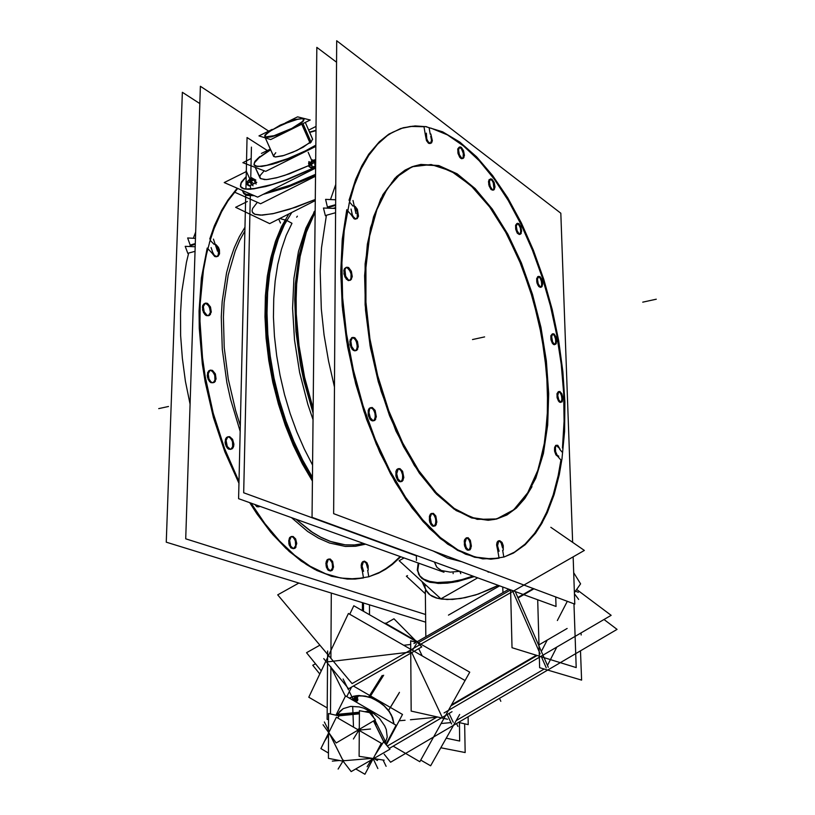 <?xml version="1.0" encoding="UTF-8"?>
<svg xmlns="http://www.w3.org/2000/svg" width="815" height="815" viewBox="0 0 815 815"><rect width="100%" height="100%" fill="white"/><g stroke="black" fill="none" stroke-linecap="round" stroke-linejoin="round"><path stroke-width="1.22" d="M257.316 202.314L252.599 208.487L252.039 210.932L252.721 212.858L254.667 214.223L262.186 215.109L274.054 213.469L289.264 209.374L315.293 199.451L295.794 207.183L272.791 213.724L260.28 215.14L254.963 214.335L252.324 212.206M243.563 193.135L246.996 195.376L254.249 195.682L245.61 194.917L243.807 193.562L242.34 190.476L243.685 193.41M263.143 194.367L287.695 187.216L315.537 175.52L287.695 187.216L263.143 194.367L287.695 187.216L315.537 175.52L287.695 187.216L263.143 194.367M527.763 492.78L520.816 502.58L512.951 510.394L504.251 516.038L494.807 519.379L488.154 520.255L471.539 517.922L454.108 509.202L436.483 494.145L419.368 473.077L403.496 446.62L389.58 415.762L378.292 381.736L370.142 345.998L365.517 310.128L364.59 275.694L367.341 244.174L373.576 216.821L382.907 194.632L396.477 176.692L405.035 170.172L412.319 166.688L419.929 164.722L437.472 165.689L455.442 173.554L473.148 187.695L489.958 207.285L505.341 231.46L518.849 259.241L530.096 289.671L538.786 321.752L544.664 354.484L547.548 386.87L547.323 417.912L543.931 446.579L537.37 471.865L527.763 492.78L513.735 509.742L496.651 518.931L477.183 519.399L456.227 510.587L434.874 492.454L414.377 465.569L396.029 431.186L381.074 391.231L370.54 348.168L365.14 304.769L365.171 263.815L370.53 227.843L380.687 198.87L394.847 178.281L412.013 166.8L431.094 164.518L451.031 171.018L470.846 185.494L489.652 206.867L506.696 233.936L521.376 265.364L533.173 299.818L541.69 335.933L546.62 372.312L547.761 407.582L544.98 440.345L538.267 469.206L527.763 492.78M430.615 143.216L431.492 140.363L430.778 136.176L431.492 140.363L430.432 143.379M430.147 143.542L428.384 143.155L426.459 140.588L425.257 134.18L426.602 140.873L428.649 143.338L430.147 143.542M562.452 448.036L564.092 421.223L563.664 393.125L561.189 364.234L556.737 335.026L550.39 305.951L542.24 277.497L532.409 250.124L521.019 224.298L508.244 200.49L494.267 179.178L479.291 160.85L463.572 145.946L447.394 134.923L431.064 128.2L447.394 134.923L463.572 145.946L479.291 160.85L494.267 179.178L508.244 200.49L521.019 224.298L532.409 250.124L542.24 277.497L550.39 305.951L556.737 335.026L561.189 364.234L563.664 393.125L564.092 421.223L562.452 448.036M556.492 445.336L558.642 447.792L557.358 445.836L555.728 445.418L554.597 447.425L554.495 450.226L555.922 454.872L557.796 456.38L555.922 454.872L554.638 451.255L554.597 447.425L556.146 445.306M540.834 523.719L546.661 512.217L553.171 494.909L558.183 475.634L560.954 460.068L558.183 475.634L553.171 494.909L546.661 512.217L540.834 523.719L534.538 533.397L525.054 544.125L514.428 552.142L505.769 556.238L514.428 552.142L525.054 544.125L534.538 533.397L540.834 523.719M499.137 540.824L501.439 543.208L502.539 547.945L501.011 542.433L499.595 540.987L498.159 540.987L496.967 542.719L496.6 545.164L497.731 550.553L496.63 544.491L497.374 541.802L498.79 540.803M346.772 209.7L342.331 239.019L340.782 271.344L342.219 305.778L346.65 341.332L353.975 376.958L363.959 411.585L376.275 444.206L390.548 473.902L406.298 499.89L423.066 521.569L440.355 538.501L457.684 550.441L474.636 557.307L490.813 559.161L499.045 558.153L482.806 558.846L465.548 554.22L447.669 544.145L429.648 528.629L411.993 507.877L395.234 482.286L379.933 452.488L366.587 419.287L355.686 383.692L347.587 346.813L342.575 309.822L340.782 273.911L342.219 240.211L346.772 209.7M356.583 218.593L355.228 219.154L353.893 218.675L351.214 214.885L354.291 218.899L355.911 219.041L357.265 217.462L357.245 211.89L354.494 206.959L356.104 209.017L357.479 212.919L357.49 216.719L356.583 218.593M379.382 141.678L368.838 154.127L361.819 165.791L355.666 179.371L348.983 200.276L355.666 179.371L361.819 165.791L368.838 154.127L379.382 141.678L389.01 134.098L401.388 128.322L412.39 126.244L423.953 126.702L410.424 126.427L400.593 128.576L388.123 134.669L379.382 141.678M432.031 513.45L434.334 515.314L435.781 519.389L435.668 523.699L434.089 526.123M433.784 526.235L431.003 524.717L429.403 520.581L429.464 516.078L430.442 514.082L431.706 513.44M558.815 391.577L560.598 393.309L561.8 396.864L561.81 400.491L560.893 402.243M560.588 402.396L558.469 401.072L557.103 397.445L557.022 393.564L558.469 391.557M520.102 233.997L520.785 231.093L520.337 228.057L519.196 225.317L517.23 223.544L519.196 225.317L520.337 228.057L520.744 232.01L519.848 234.262M517.107 223.524L515.569 225.327L515.752 229.473L517.433 233.334L519.349 234.486L517.26 233.08L515.701 229.239L515.579 225.266L516.893 223.534M459.232 147.179L457.755 149.064L458.122 153.872L460.353 157.967L461.657 158.68L463.103 157.743L463.307 153.077L461.188 148.289L459.497 147.179L461.728 149.023L463.48 154.178L463.358 157.05L462.003 158.68L459.691 157.203L457.918 153.077L457.806 148.87L459.161 147.189M398.616 468.686L401.092 470.571L402.661 474.799L402.529 479.24L400.929 481.624M400.634 481.736L398.932 481.431L397.659 480.188L395.937 475.909L396.009 471.274L396.936 469.399L398.301 468.676M370.845 407.653L373.484 409.558L375.175 413.908L375.053 418.472L373.494 420.734M373.219 420.846L371.406 420.56L370.061 419.297L368.217 414.886L368.288 410.149L369.256 408.305L370.54 407.653M352.589 337.532L355.34 339.447L357.143 343.91L357.052 348.525L355.595 350.623M355.32 350.745L353.455 350.491L352.049 349.197L350.083 344.684L350.134 339.896L352.294 337.542M351.591 279.076L350.093 280.309L348.423 279.932L345.652 276.173L344.969 269.612L345.794 267.87L347.068 267.524L350.307 271.364L351.234 275.073L350.97 278.424L349.941 280.146L348.26 280.533L344.857 276.876L343.838 270.621L344.419 268.695L346.069 267.391M492.861 190.17L490.987 189.457L489.082 185.932L488.521 181.623L489.234 179.483L488.694 184.384L491.109 189.579L492.892 190.15L493.921 188.601L493.289 182.672L491.893 180.146L490.314 179.055L492.403 180.859L493.625 183.701L494.063 187.776L493.156 189.997M540.539 287.298L538.837 286.595L537.136 283.284L536.637 279.188L537.696 276.662L539.856 277.62L541.384 280.961L541.761 284.812L540.844 287.135M538.43 276.55L540.304 278.302L541.608 281.959L541.639 285.617L540.223 287.359L537.971 285.342L536.82 281.959L536.708 278.577L538.094 276.529M552.601 333.936L554.414 335.668L555.657 339.264L555.677 342.881L554.832 344.501M554.526 344.663L552.397 343.339L550.981 339.682L550.879 335.811L552.264 333.906M466.832 537.818L468.971 539.652L470.306 543.574L470.214 547.731L468.717 550.125M468.401 550.247L465.823 548.76L464.316 544.777L464.632 539.54L466.496 537.788M330.483 199.543L335.8 184.435L330.483 199.543M461.484 561.596L447.374 557.99L432.836 550.859L447.374 557.99L461.484 561.596M334.486 387.023L328.527 361.076L324.105 334.924L321.293 308.977L320.183 271.364L321.487 247.719L326.407 215.292L335.617 212.766L326.407 215.292L321.487 247.719L320.183 271.364L321.293 308.977L324.105 334.924L328.527 361.076L334.486 387.023M313.123 410.067L304.433 378.72L298.596 346.609L295.835 314.855L295.641 299.472L297.567 270.336L299.676 256.817L306.022 232.418L314.957 212.104L306.022 232.418L299.676 256.817L297.567 270.336L295.641 299.472L295.835 314.855L298.596 346.609L304.433 378.72L313.123 410.067M311.972 216.25L305.89 228.118L298.443 251.356L293.92 278.384L292.565 308.304L294.48 340.069L299.645 372.506L307.866 404.403L313.031 419.776L307.866 404.403L299.645 372.506L294.48 340.069L292.565 308.304L293.92 278.384L298.443 251.356L305.89 228.118L311.972 216.25M291.933 223.279L286.748 220.417L291.933 223.279L286.197 235.474L281.44 249.268L277.721 264.529L275.124 281.073L273.697 298.697L273.463 317.178L274.451 336.269L276.652 355.717L280.044 375.257L284.578 394.613L290.181 413.521L296.782 431.726L304.28 448.984L312.563 465.08L304.28 448.984L296.782 431.726L290.181 413.521L284.578 394.613L280.044 375.257L276.652 355.717L274.451 336.269L273.463 317.178L273.697 298.697L275.124 281.073L277.721 264.529L281.44 249.268L286.197 235.474L291.933 223.279M285.077 219.969L279.891 218.491L284.761 219.928M418.635 574.229L421.783 578.304L426.958 581.278L438.134 583.397L447.425 583.122L457.765 581.482L474.269 576.623L453.14 582.368L440.528 583.459L430.116 582.277L425.97 580.871L420.082 576.562L417.667 570.571L418.788 563.318L417.616 568.89L418.452 573.811M424.87 584.111L425.145 587.798L426.439 591.089L428.751 593.921L432.042 596.234L436.259 597.976L447.16 599.575L460.638 598.556L475.624 594.96L490.885 589.051L498.22 585.374L478.385 594.053L465.019 597.741L452.549 599.473L441.75 599.157L437.197 598.241L430.076 595.001L425.909 590.07L421.956 581.462L426.286 590.885M193.328 238.235L195.682 232.01L193.328 238.235M190.068 404.24L185.463 381.298L182.305 358.305L180.635 335.576L180.472 313.408L181.786 292.096L186.462 262.318L188.713 253.098L195.05 251.366L188.713 253.098L186.462 262.318L181.786 292.096L180.472 313.408L180.635 335.576L182.305 358.305L185.463 381.298L190.068 404.24M237.196 188.234L227.945 199.95L221.69 210.25L214.386 225.898L209.75 238.968L214.386 225.898L221.69 210.25L227.945 199.95L237.196 188.234M370.458 576.134L379.627 572.313L386.147 568.493L392.361 563.899L400.104 556.614L392.361 563.899L386.147 568.493L379.627 572.313L370.458 576.134M363.979 561.321L366.495 563.532L367.596 568.157L366.098 562.859L364.57 561.484L363.001 561.504L361.656 563.185L361.188 565.549L362.278 570.694L361.289 567.566L361.34 564.286L362.217 562.177L363.694 561.311M207.163 248.035L201.427 278.017L199.115 311.024L199.288 328.353L202.334 363.969L205.186 381.97L213.449 417.596L224.848 451.775L238.989 483.397L224.848 451.775L213.449 417.596L205.186 381.97L202.334 363.969L199.288 328.353L199.115 311.024L201.427 278.017L207.163 248.035M249.716 502.621L256.501 513.206L270.804 532.266L285.831 548.291L301.275 561.077L316.841 570.48L332.255 576.46L347.251 579.037L355.177 579.047L363.531 577.957L347.934 579.078L331.573 576.266L314.722 569.4L306.236 564.438L289.315 551.5L272.821 534.64L257.132 514.133L249.716 502.621M217.534 256.216L214.62 256.389L211.819 252.854L215.038 256.593L216.79 256.674L218.308 255.095L218.369 249.645L215.405 245.04L217.157 246.914L218.603 250.633L218.726 253.506L217.534 256.216M293.4 548.709L290.425 547.313L288.795 543.391L289.315 538.216L291.475 536.504M291.729 536.504L294.215 538.165L295.723 542.046L295.509 546.223L293.645 548.627M330.37 570.979L327.599 569.614L326.071 565.824L326.224 561.637L327.253 559.742L328.608 559.09M328.883 559.1L331.196 560.74L332.602 564.489L332.408 568.513L330.625 570.897M208.253 315.731L206.256 315.568L204.728 314.366L202.64 310.067L202.772 305.472L204.993 303.323M205.217 303.302L208.222 304.963L210.189 309.242L210.28 312.726L208.467 315.639M212.929 382.785L210.932 382.592L209.445 381.4L207.438 377.151L207.611 372.557L209.995 370.255M210.219 370.234L213.173 371.905L215.058 376.133L214.854 380.595L213.143 382.704M230.523 449.33L228.577 449.106L227.151 447.924L225.266 443.757L225.46 439.224L226.55 437.441L227.966 436.779M228.19 436.769L231.022 438.45L232.795 442.586L232.57 446.987L230.737 449.248M258.63 506.869L256.623 506.523L254.749 504.424L257.214 506.808L259.72 506.207L258.864 506.787M244.897 230.93L239.742 240.415L235.199 250.979L228.19 275.042L224.176 302.416L223.371 317.076L224.207 347.73L228.332 379.26L235.606 410.536L240.344 425.736L235.606 410.536L228.332 379.26L224.207 347.73L223.371 317.076L224.176 302.416L228.19 275.042L235.199 250.979L239.742 240.415L244.897 230.93M295.957 519.216L312.716 532.552L321.161 537.442L329.566 541.129L337.868 543.605L346.018 544.889L355.35 544.889L363.541 543.483L354.545 544.95L345.173 544.807L330.625 541.506L320.723 537.217L310.76 531.248L295.957 519.216M286.197 220.07L279.82 233.008L274.543 247.811L270.478 264.305L267.697 282.265L266.271 301.458L266.24 321.589L267.605 342.361L270.376 363.47L274.502 384.568L279.922 405.33L286.534 425.45L294.246 444.603L302.925 462.513L312.42 478.935L302.925 462.513L294.246 444.603L286.534 425.45L279.922 405.33L274.502 384.568L270.376 363.47L267.605 342.361L266.24 321.589L266.271 301.458L267.697 282.265L270.478 264.305L274.543 247.811L279.82 233.008L286.197 220.07M357.663 698.781L355.564 698.119L356.98 698.282L357.897 699.362L356.053 702.061L357.642 700.513L357.785 698.985M352.029 699.728L355.564 698.119L352.029 699.728M359.405 713.757L339.152 715.774L339.152 714.337L359.415 712.31M303.842 119.224L301.652 118.684L297.251 119.347L284.343 123.778L271.466 130.319L266.444 133.945L264.753 136.543M264.814 136.757L266.699 137.47L270.957 136.94L287.756 130.899L299.92 124.114L303.282 121.221L303.954 119.408M312.685 139.355L305.289 122.464L312.512 138.958L311.656 141.107L303.221 147.179L292.88 152.222L282.591 155.869L275.46 157.03L273.555 156.225L265.313 137.857L273.728 156.612M254.117 165.007L256.837 166.484L262.766 166.311L276.56 162.99L299.635 153.964L315.853 145.528L302.12 152.792L287.023 159.312L272.862 164.09L261.747 166.443L255.268 166.046L254.056 164.844L254.26 163.041L259.353 157.366L270.641 149.736L257.988 158.528L254.565 162.43L254.066 164.864M316.006 130.634L309.659 132.448L316.006 130.634M264.274 170.793L260.291 175.368L259.802 177.11L260.342 178.424L264.518 179.595L268.054 179.412L277.569 177.517L289.468 173.748L308.865 165.537L284.893 175.337L276.326 177.833L266.271 179.565L260.688 178.709L255.187 167.35L260.087 178.159M240.619 186.737L243.736 188.846L250.287 189.243L265.761 186.523L286.096 180.105L315.629 167.421L286.473 179.972L268.369 185.83L253.74 188.917L248.229 189.314L244.123 188.937L241.495 187.817L240.405 185.993L240.843 183.518L246.161 176.937L241.372 182.499L240.568 186.594M308.936 164.436L309.476 164.161L308.936 164.436M314.885 160.922L313.062 161.482M247.913 181.46L247.617 182.336M252.13 179.382L248.972 180.757M247.403 201.488L235.678 207.356L269.694 223.636L315.283 200.602M315.283 200.673L314.193 201.152M315.558 174.278L290.303 185.066L267.177 192.34M252.161 194.765L246.049 194.245L243.104 192.146M234.486 192.096L260.637 203.801L315.537 176.234L260.637 203.801L234.486 192.096M400.338 173.87L387.359 188.56L376.948 209.537L369.653 236.167L365.904 267.493L365.986 302.202L369.949 338.775L377.661 375.542L388.755 410.78L402.681 442.912L418.747 470.55L436.188 492.647L454.22 508.458L472.079 517.627L489.102 520.113L496.498 519.053L506.91 514.988L516.364 508.081L524.758 498.556L531.981 486.637M525.094 498.097L535.801 478.262L543.381 453.548L547.68 425.022L548.658 393.767L546.366 360.851L540.916 327.365L532.501 294.378L521.366 262.96L507.827 234.17L492.28 209.037L475.196 188.601L457.144 173.809L438.786 165.537L420.856 164.467L414.02 166.148L405.299 170.315L397.149 176.682L391.485 182.886M572.599 542.342L560.822 213.184L336.727 40.75L333.671 513.684L574.799 604.078L573.118 556.9M555.698 596.916L556.003 606.472L312.023 517.362L316.862 47.392L336.585 62.215M426.795 126.743L415.13 125.867L403.221 127.782L392.494 132.295L387.349 135.565L377.63 144.112L368.788 155.319L360.974 169.123L354.321 185.402L348.973 203.984M327.467 207.132L325.552 199.349L335.699 199.757M355.982 213.52L353.007 200.439M353.547 205.91L355.146 206.439L357.367 209.312L358.529 216.128L357.214 218.614L355.411 218.705L353.17 216.566L351.805 213.499M325.399 215.761L323.463 207.978L335.637 208.477M352.396 215.119L351.01 209.098M349.554 201.58L344.236 230.513L341.882 262.797L342.626 297.536L346.497 333.681L353.404 370.122L363.133 405.738L375.358 439.438L389.682 470.204L405.605 497.221L422.639 519.787L440.253 537.442L457.949 549.901L475.257 557.073L491.771 559.019L504.312 556.91M487.452 571.325L488.256 572.212L488.633 571.773M499.116 551.205L497.547 545.714L498.709 541.15M498.006 542.332L499.738 540.661L501.989 542.332L503.222 545.622L503.303 550.135M503.874 557.042L513.45 553.079L525.155 544.746L535.516 533.173L542.332 522.558M541.17 524.575L547.283 512.716L554.068 494.756L559.243 474.676L562.055 458.417M558.795 456.217L557.256 455.341L555.657 451.755L555.433 447.506L556.299 445.489M555.698 446.488L556.574 445.285L557.745 445.316L560.037 449.096M561.942 459.161L564.591 431.42L564.897 402.039L562.89 371.579L558.642 340.619L552.234 309.731L543.788 279.443L533.438 250.337L521.345 222.964L507.704 197.892L492.718 175.683L476.673 156.908L459.854 142.105L442.616 131.816L425.359 126.498M430.819 133.955L432.368 140.73L431.522 142.961L430.259 143.358L428.099 141.576L426.785 138.866L426.337 133.12M315.181 210.372L310.148 220.019L305.737 230.828L299.013 255.655L295.336 284.099L294.704 299.39L295.937 331.42L300.47 364.417L303.934 380.89L313.092 413.022M313.744 212.491L314.427 211.431M313.143 408.468L304.647 377.325L298.962 345.468L296.293 314.02L296.12 298.779L296.701 284.028L300.124 256.491L306.369 232.255L315.171 212.012M416.394 555.484L416.434 560.455M453.089 573.016L453.099 573.678M404.006 558.01L399.197 560.71L440.966 598.791L477.733 577.886M418.197 563.104L417.321 570.042L419.552 575.543L423.647 579.058L429.668 581.421L437.37 582.542L451.469 581.727L461.993 579.547L472.924 576.134M407.531 575.543L406.369 576.205L425.389 593.809M448.423 615.142L499.636 585.883M443.92 572.191L238.642 498.637L245.733 195.203M267.391 150.53L247.077 137.501L245.875 188.937M199.869 103.587L182.397 92.35L166.209 542.148L425.664 622.161M237.654 188.428L228.037 200.867L221.588 211.839L214.141 228.546L209.496 242.534M268.644 131.133L200.429 86.319L185.688 538.837L425.583 614.469M368.635 576.816L378.568 573.128L385.617 569.267L392.321 564.489L400.644 556.808M362.624 562.819L364.549 561.178L366.964 562.747L368.227 565.875L368.197 570.205M363.602 571.305L362.043 566.079L363.429 561.678M210.189 240.201L206.368 254.688L203.414 270.162L200.205 303.577L200.011 321.253L202.487 357.805L205.146 376.357L213.204 413.225L224.645 448.678L239.04 481.522M251.01 503.079L264.794 523.413L279.453 540.854L294.663 555.168L310.138 566.181L325.593 573.811L340.752 578.049L355.401 578.956L369.124 576.674M187.807 253.485L185.239 246.334L195.203 246.782M213.031 253.302L211.054 247.505M214.386 244.215L216.097 244.673L218.42 247.342L219.398 249.94L219.51 253.832L218.033 256.267L216.087 256.419L214.08 254.912L212.318 251.56M190.221 245.152L187.674 237.99L195.478 238.337M217.493 251.244L213.418 239.131M291.75 212.491L284.476 224.655L278.302 238.927L273.382 255.146L269.806 273.076L267.656 292.463L267.004 313.021L267.86 334.405L270.234 356.267L274.095 378.241L279.372 399.971L285.973 421.08L293.777 441.21L302.65 460.057L312.44 477.315M297.394 216.158L296.701 217.208M288.704 214.141L281.521 226.692L275.49 241.352L270.733 257.927L267.34 276.193L265.405 295.886L264.977 316.709L266.087 338.306L268.726 360.332L272.842 382.408L278.384 404.159L285.25 425.226L293.308 445.265L302.406 463.939L312.4 480.962M290.221 538.043L291.485 536.616L293.074 536.433L295.662 538.929L296.752 543.544L295.142 548.118M296.059 546.926L294.786 548.363L293.196 548.546L290.609 546.04L289.59 540.243L291.149 536.851M327.436 560.639L328.649 559.212L330.156 559.029L332.581 561.464L333.549 567.046L332.123 570.388M332.978 569.196L331.756 570.643L330.238 570.826L327.813 568.391L326.795 563.909L328.292 559.457M204.127 304.321L205.737 303.119L207.54 303.414L210.433 306.919L211.238 312.033L209.445 315.374M210.484 314.376L208.844 315.599L207.051 315.293L204.158 311.778L203.353 306.654L205.166 303.323M208.956 371.416L210.576 370.102L212.542 370.387L215.343 373.861L216.087 378.944L214.294 382.367M215.333 381.298L214.172 382.449L212.562 382.653L210.922 381.777L208.925 378.853L208.192 373.759L210.005 370.346M226.784 438.113L228.017 436.85L229.657 436.657L232.591 439.265L233.864 444.155L233.569 446.498L232.061 448.841M233.07 447.7L231.827 448.984L230.187 449.177L227.242 446.559L226.05 440.426L227.813 436.983M260.219 506.39L258.192 506.675L256.042 504.882M436.361 524.402L435.22 525.879L433.753 526.042L431.308 523.362L430.228 517.28L431.583 513.766M430.758 514.988L431.889 513.532L433.346 513.369L435.801 516.038L436.881 522.099L435.546 525.634M470.917 548.403L469.827 549.891L468.442 550.054L466.149 547.466L465.1 542.77L466.374 538.144M465.61 539.357L466.689 537.89L468.075 537.737L470.367 540.314L471.396 546.172L470.163 549.626M562.482 401.021L560.74 402.192L558.784 399.859L557.766 395.621L558.703 391.679M558.112 392.616L559.844 391.455L561.8 393.788L562.819 398.015L561.902 401.968M556.339 343.39L554.679 344.46L552.682 342.106L551.612 336.799L552.57 333.967M551.969 334.843L552.927 333.763L554.149 334.079L556.013 337.115L556.696 341.434L555.759 344.276M542.291 286.116L541.374 287.114L540.141 286.798L538.206 283.702L537.493 279.311L538.471 276.519M537.859 277.355L538.766 276.366L539.999 276.682L541.934 279.769L542.658 284.14L541.69 286.951M521.254 233.304L520.367 234.231L519.104 233.915L517.067 230.737L516.303 226.244L517.331 223.463M516.7 224.257L517.576 223.351L518.839 223.656L520.887 226.835L521.651 231.307L520.622 234.109M494.552 189.08L493.676 189.956L492.352 189.65L490.192 186.36L489.387 181.735L490.487 178.943M489.815 179.708L490.681 178.852L491.995 179.157L494.165 182.438L494.98 187.053L493.88 189.864M463.969 157.54L463.083 158.385L461.687 158.079L459.385 154.677L458.529 149.889L459.721 147.036M458.998 147.8L459.966 146.945L461.27 147.281L463.582 150.673L464.438 155.441L463.256 158.314M345.448 268.369L346.793 267.198L348.596 267.534L351.357 271.283L352.243 276.652L350.644 280.095M357.683 349.207L356.196 350.562L354.362 350.206L351.673 346.477L350.868 341.118L352.467 337.614M351.52 338.694L352.997 337.369L354.82 337.726L357.51 341.434L358.325 346.772L356.746 350.307M375.715 419.175L374.584 420.489L373.066 420.652L370.275 417.83L368.991 412.665L369.541 409.201L370.57 407.816M369.653 408.977L370.764 407.694L372.282 407.52L375.063 410.332L376.326 416.76L374.798 420.346M403.211 479.954L401.897 481.461L400.542 481.543L397.924 478.782L396.722 473.76L398.229 468.941M397.343 470.143L398.494 468.747L399.992 468.584L402.62 471.325L403.782 477.59L402.335 481.176M459.416 722.64L459.701 741.018L446.202 738.207M331.338 593.076L330.9 657.939M330.839 666.864L330.523 713.94M349.696 614.286L353.771 605.708L469.725 672.171L449.299 708.867L469.725 672.171L353.771 605.708L349.696 614.286M424.534 753.254L443.961 718.463L424.534 753.254M542.495 653.997L515.243 591.588M413.928 643.585L508.855 589.255M573.923 603.742L576.195 667.587L511.983 647.731L510.567 589.877M574.392 592.658L580.586 583.815L573.678 572.66M576.643 589.449L611.179 615.294L444.114 712.901L611.179 615.294L576.643 589.449M319.857 645.154L306.522 652.693L321.232 670.888L306.522 652.693L319.857 645.154M436.779 717.18L387.359 746.051L436.779 717.18M468.075 716.752L468.207 724.616L458.417 722.416M363.439 602.968L363.439 611.25M502.926 592.648L502.794 587.045M533.438 588.573L517.841 597.527M550.879 527.285L584.314 550.471L352.039 683.571L277.691 594.807L298.85 583.051M323.738 658.652L348.657 688.797L421.712 646.906L393.951 618.809L385.709 623.485M328.547 719.645L327.151 719.36L327.65 650.971M327.233 707.919L308.773 697.202L348.402 613.542L465.029 680.474L419.837 761.689L393.136 746.183M416.078 642.352L410.679 640.804L411.178 711.067L447.517 719.268M452.019 711.75L389.356 748.394M315.476 663.767L312.797 665.284L319.775 673.974M384.15 754.201L390.579 762.208L617.016 629.374L603.996 619.482M464.652 723.822L465.121 752.571L440.813 747.763M362.42 602.652L362.41 610.659M574.432 593.819L578.609 599.433M581.003 632.919L581.156 635.007M537.676 599.779L539.662 667.648L581.574 680.138L580.504 650.788M574.32 590.783L578.375 592.352M447.466 715.101L451.642 724.005M451.581 704.771L536.372 655.27M542.984 655.128L548.312 667.322M420.723 760.1L430.615 765.835L459.619 714.429M518.024 597.955L533.998 588.776M567.138 628.426L538.583 645.062M425.359 590.722L425.797 636.79M385.057 623.108L417.351 641.629M369.49 604.832L369.49 614.714M394.083 724.077L392.667 717.699L389.224 711.322L384.008 705.474L377.467 700.645L370.163 697.263L359.12 695.46L355.727 695.796L352.895 700.228M354.912 701.399L358.671 695.48L353.598 696.265L349.258 698.119M353.415 686.067L402.518 714.47L386.351 744.869M351.418 687.218L346.742 696.662M355.605 701.797L357.683 698.954L356.909 698.007L355.218 697.905M355.666 697.864L351.591 699.474M336.004 715.193L345.509 695.949L396.09 725.248L385.923 744.38M327.956 731.462L328.302 731.941M374.177 758.643L377.365 760.497L378.028 759.254M369.603 712.575L370.051 711.617L371.355 712.962M369.755 712.656L370.326 711.77L368.543 711.332M359.293 730.036L358.722 729.71M358.712 730.118L359.293 729.761M373.504 713.38L371.426 712.982M369.979 712.697L359.435 710.649L359.109 756.289L384.14 760.201M373.851 717.934L371.08 712.269L369.816 712.85M374.941 720.165L385.363 741.487L383.947 742.302L373.525 721M384.191 742.007L385.026 742.251L384.965 740.804M377.885 768.494L373.158 758.684M343.197 761.342L351.163 771.591L390.028 749.189L384.191 742.343M384.568 742.781L384.191 742.261M338.378 715.733L328.557 713.482L328.486 758.368L342.758 761.098M337.879 715.621L338.47 715.682M338.714 715.376L338.174 714.796L338.042 715.662M338.683 715.56L338.082 714.989L339.254 714.266M359.425 712.188L338.5 714.276L338.5 715.916L359.405 713.838M364.672 711.668L369.246 711.21L369.399 712.585M367.412 709.814L368.574 711.271M369.45 712.381L375.399 719.9L336.228 742.954L323.076 724.688M358.957 730.26L358.977 729.557M355.778 768.932L364.896 774.25L381.277 743.229L336.432 717.18L320.896 748.577L328.496 753.009M342.147 760.976L343.553 761.801M384.303 741.884L385.128 742.058L384.629 742.638M352.701 706.432L353.466 727.072M352.426 699.963L356.196 699.107L356.461 700.085L355.167 701.542M250.317 196.058L243.634 492.739L416.394 555.789M250.48 188.948L250.531 186.686M253.577 178.852L251.428 177.67L250.684 179.84L251.417 147.087M267.534 132.499L264.783 135.321L265.282 136.879L274.023 135.708L291.913 128.383L302.212 121.751M285.423 122.861L297.618 116.851L310.189 120.039L270.723 139.548L258.997 135.891L272.159 129.402M301.081 122.719L303.659 120.019L303.139 118.491L294.439 119.652L280.279 125.133L266.373 133.466M315.843 146.384L265.741 171.344L242.85 162.684L251.163 158.568M316.047 126.417L308.63 130.094M270.336 149.064L261.452 153.464M316.006 130.329L309.537 132.162M270.519 149.461L257.499 158.589M259.812 156.612L254.932 161.38L253.995 164.722L256.715 166.199L259.313 166.321L266.709 165.302L287.827 158.66L305.37 150.846L315.853 145.162M315.619 168.073L257.601 197.138L224.217 182.56L246.283 171.598M315.629 167.065L286.065 179.779L272.067 184.455L254.657 188.489L246.487 188.988L243.614 188.571L240.496 186.452L241.209 182.285L245.875 176.804M309.486 166.983L311.564 167.839L315.639 165.791M315.67 162.99L312.736 161.288L309.995 165.954M310.464 163.998L311.269 163.795L310.484 164.009M309.741 164.253L311.33 164.284L312.95 163.234M312.665 168.511L311.748 164.62L308.569 163.082L308.875 164.406M309.099 164.039L309.14 164.63L309.812 164.273M310.515 162.643L308.916 161.604L308.854 166.484L311.951 168.491M314.458 161.013L312.359 159.811L310.77 162.521M309.496 163.53L312.41 161.747M314.885 160.178L314.162 159.842M315.7 160.361L314.896 159.832L314.845 164.722M312.807 163.306L315.68 162.216M314.376 160.718L312.96 161.421M312.532 161.635L309.109 163.346M308.681 163.56L310.444 164.487L315.68 161.869M247.536 185.036L249.421 186.024L256.715 182.387L255.992 182.091M248.381 185.025L247.424 181.908M249.003 180.736L252.243 179.351M247.169 182.285L247.373 182.896L249.054 182.387M248.534 180.543L249.757 179.035L250.582 179.901M247.21 181.582L247.994 181.205L246.731 182.774L247.271 183.344M255.941 180.146L254.789 179.524M254.545 179.371L254.036 179.168M254.922 182.193L253.995 179.147M256.124 184.109L255.533 182.652M252.304 180.757L254.433 179.697M256.053 182.02L253.139 178.933L250.531 182.153L250.103 182.692L253.017 185.769M250.439 181.592L251.295 181.215L250.46 181.602M248.911 182.448L252.436 180.696M252.803 182.896L248.269 180.4L246.823 184.648M247.037 181.674L246.425 181.969L248.31 182.754L253.913 179.962L254.84 179.494L252.935 178.73L248.891 180.747M243.41 190.944L243.502 193.002L245.549 194.897L254.249 195.682L245.549 194.897L243.502 193.002L243.41 190.944M435.006 525.257L433.763 526.245L432.276 525.97L429.76 522.069L429.373 516.496L431.41 513.481L433.631 514.387L435.383 517.678L435.923 521.906L435.006 525.257M561.352 401.744L560.435 402.427L559.324 402.05L557.368 398.535L556.961 393.869L558.418 391.557L560.099 392.545L561.474 395.458L561.963 399.044L561.352 401.744M401.815 480.83L400.491 481.777L398.922 481.421L396.284 477.346L395.917 471.681L396.752 469.634L398.087 468.707L400.43 469.725L402.264 473.138L402.814 477.468L401.815 480.83M374.299 420.051L372.903 420.917L371.273 420.479L368.553 416.231L368.186 410.515L369.073 408.509L370.468 407.663L372.903 408.824L374.798 412.359L375.348 416.73L374.299 420.051M356.257 350.073L354.831 350.847L353.17 350.297L350.919 347.302L349.859 341.505L351.622 337.756L354.046 338.103L356.277 341.098L357.337 346.854L356.257 350.073M346.365 267.381L349.166 269.296L351.041 273.809L350.97 278.424L350.165 279.932L348.749 280.594L346.263 279.158L343.961 273.983L344.358 268.807L346.334 267.381M555.209 344.093L554.302 344.714L553.181 344.256L551.225 340.69L550.828 336.075L552.295 333.906L553.966 334.985L555.351 337.94L555.83 341.485L555.209 344.093M469.613 549.249L468.452 550.237L467.056 549.993L464.672 546.254L464.275 540.834L466.16 537.849L468.248 538.674L469.919 541.843L470.449 545.958L469.613 549.249M459.64 571.274L450.328 572.089L441.333 570.51L436.952 567.322L434.375 562.044L436.3 566.293M365.446 544.165L355.676 546.254L345.458 546.437L329.484 543.014L318.594 538.236L307.652 531.441L291.434 517.596M240.211 431.522L230.513 399.279L226.896 382.673L222.291 349.35L221.323 316.923L222.21 301.448L226.621 272.679L230.095 259.639L234.343 247.638L239.325 236.788L244.989 227.141M289.753 537.513L291.138 536.555L292.738 536.8L295.346 540.477L295.631 545.765L293.369 548.709L290.986 547.914L289.142 544.797L288.663 540.732L289.753 537.513M326.947 560.109L328.241 559.151L329.749 559.365L332.225 562.9L332.52 568.055L330.411 570.969L328.16 570.235L326.418 567.23L325.939 563.277L326.947 560.109M203.709 303.964L206.144 303.435L209.363 306.766L210.351 312.196L209.7 314.417L208.385 315.68L205.788 315.303L203.444 312.42L202.446 306.949L203.709 303.964M208.538 371.008L210.087 370.244L211.869 370.733L214.732 374.849L214.966 380.248L213.235 382.663L210.627 382.429L208.283 379.627L207.234 375.481L208.538 371.008M226.346 437.645L227.874 436.789L229.626 437.186L232.438 441.17L232.693 446.6L230.991 449.126L228.434 449.024L226.122 446.335L225.083 442.219L226.346 437.645M393.94 724.005L392.535 717.852L389.224 711.709L384.283 706.034L378.079 701.297L371.11 697.854L363.908 695.969L355.829 695.949L349.36 698.18L355.829 695.949L363.908 695.969L371.11 697.854L378.079 701.297L384.283 706.034L389.224 711.709L392.535 717.852L393.94 724.005M385.108 743.412L387.217 737.076L386.3 729.68L384.721 725.859L379.535 718.545L372.221 712.402L363.643 708.174L359.201 706.951L350.684 706.442L343.258 708.683L338.205 713.42L337.166 715.458L339.58 711.597L343.258 708.683L350.684 706.442L359.201 706.951L363.643 708.174L372.221 712.402L379.535 718.545L384.721 725.859L386.3 729.68L387.217 737.076L385.108 743.412M368.838 712.473L368.706 711.383L370.265 711.801L371.233 712.84L370.193 713.319M339.152 714.337L338.082 715.387L339.152 714.337L339.152 715.774M385.016 742.119L384.425 742.608L385.016 742.119L384.211 741.956L385.016 742.119L384.965 740.937L383.722 741.65L373.596 720.959M370.163 711.74L369.664 712.636M301.856 122.617L304.015 119.836L302.273 118.695L297.037 119.398L289.345 121.792L276.55 127.446L269.571 131.541L265.456 134.974L265.058 137.063L271.487 136.818L279.28 134.424L292.351 128.638L301.856 122.617M302.416 123.89L310.647 142.666L302.416 123.89L310.474 142.279L296.833 150.459L283.915 155.482L275.083 156.989L273.494 155.665L275.755 152.751M311.106 164.304L311.707 163.856M313.398 163.01L314.865 162.684M314.967 162.582L315.242 162.083M253.353 180.237L254.056 180.054L255.319 182.794L252.222 184.577L255.299 182.805M250.898 181.847L251.896 180.961M249.94 181.939L250.735 181.908M252.935 179.188L248.952 180.777M245.672 197.729L245.315 196.945L245.672 197.729M460.791 573.689L460.139 572.232L460.791 573.689M353.089 545.123L353.954 544.991M398.912 693.331L390.344 707.43M393.981 724.026L391.363 715.01L387.461 709.182L382.154 703.997L372.424 698.211L365.446 696.102L358.681 695.582M280.441 222.984L278.679 219.103M399.482 692.393L388.541 710.395M423.953 126.702L425.257 134.18L423.953 126.702M557.796 456.38L560.954 460.068L557.796 456.38M497.731 550.553L499.045 558.153L497.731 550.553M347.516 210.565L351.214 214.885L347.516 210.565M335.668 204.687L328.476 206.674L335.668 204.687M195.305 243.624L191.138 244.775L195.305 243.624M362.278 570.694L363.531 577.957L362.278 570.694M207.815 248.707L211.819 252.854L207.815 248.707M363.439 609.793L362.726 610.843L363.439 609.793M537.167 655.515L450.99 705.821M567.362 601.287L557.358 620.551M547.252 640.009L541.354 651.389M403.792 645.327L410.709 644.492M416.475 643.789L412.451 650.309L416.475 643.789M410.76 651.98L328.323 661.76L410.76 651.98M418.737 648.618L422.119 655.851M331.308 667.811L345.356 696.265L331.308 667.811M399.156 720.786L405.004 720.226L399.156 720.786M410.444 719.706L437.828 717.078L410.444 719.706M441.964 716.691L411.799 652.591L441.964 716.691M547.466 665.407L556.818 647.049L547.466 665.407M456.084 720.694L544.237 669.003L456.084 720.694M441.098 723.486L450.96 722.559L441.098 723.486M312.104 167.177L310.179 167.248L308.997 164.559L310.179 167.248L312.104 167.177M315.639 165.72L312.349 167.146L315.639 165.72M251.988 184.689L248.789 185.626L247.536 182.896L248.789 185.626L251.988 184.689M254.565 180.441L254.3 179.86L254.565 180.441M335.648 207.672L333.101 208.375M335.658 205.431L327.304 207.743M195.213 246.487L194.265 246.741M195.284 244.337L190.017 245.794M382.194 675.431L368.747 696.815M383.641 675.197L369.847 697.161M303.017 123.585L311.167 142.187M301.744 124.216L310.057 143.175M353.038 206.052L349.482 201.865M503.813 556.9L502.651 550.227M562.004 452.05L559.569 449.177M430.198 134.139L429.067 127.69M368.747 576.663L367.657 570.286M213.999 244.317L210.148 240.313M158.762 408.61L168.471 406.471L158.762 408.61M484.64 336.921L472.537 339.58L484.64 336.921M656.238 299.166L642.729 302.141L656.238 299.166M512.829 591.445L540.09 653.803M418.35 642.719L510.567 589.917M370.081 695.704L382.347 676.175M541.14 656.207L546.233 667.842M453.262 722.345L449.096 713.461M456.512 723.537L457.898 726.501L456.512 723.537M499.463 698.333L500.807 701.308L499.463 698.333M355.737 697.854L357.052 695.786M365.079 711.74L368.706 711.383M371.233 712.84L370.957 712.279M385.24 741.487L384.965 740.937M360.739 728.529L359.782 730.067L360.25 731.014M374.778 755.536L383.661 741.742L374.778 755.536M357.51 729.425L358.508 729.323L359.313 728.029L358.305 729.659M339.101 715.855L337.828 717.995M343.441 761.353L329.474 733.571L343.166 760.813L372.129 758.327M359.283 732.349L358.508 730.8L356.562 730.984L359.099 730.739M353.863 700.788L357.174 695.592L353.863 700.788M358.926 730.138L353.425 738.991M370.835 713.492L371.65 715.163M374.289 720.552L376.153 724.352M372.18 758.337L367.188 766.681M339.56 760.487L332.296 761.088M343.573 760.14L338.082 769.034M329.27 731.666L324.401 721.978M372.16 758.378L343.166 760.813L329.443 733.531L324.248 741.65M338.745 714.969L350.053 713.848M337.746 715.672L359.415 713.512M358.936 730.138L370.56 729.048M328.873 733.571L329.433 733.52M343.156 678.956L348.535 689.898L343.156 678.956M386.127 766.314L383.04 760.038M353.904 700.818L349.278 691.405M250.928 181.388L246.11 170.844L250.928 181.388M312.4 161.859L308.202 152.313L312.4 161.859M312.298 167.167L311.065 164.365M314.926 162.684L315.66 164.345M252.09 184.659L250.847 181.918"/></g></svg>
